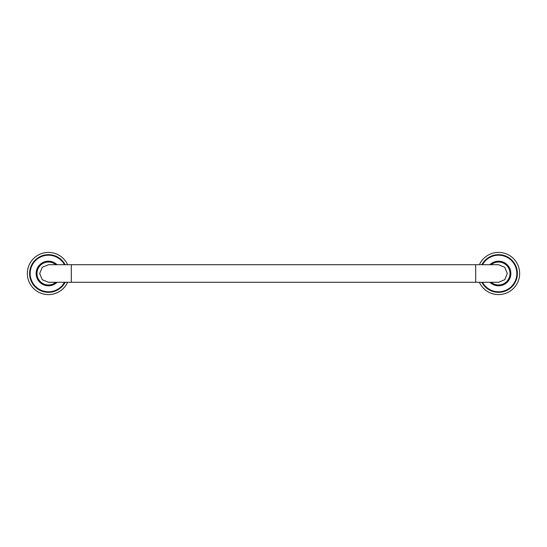 <?xml version="1.0" encoding="UTF-8"?>
<svg xmlns="http://www.w3.org/2000/svg" width="547" height="547" viewBox="0 0 547 547"><rect width="100%" height="100%" fill="white"/><g stroke="black" fill="none" stroke-linecap="round" stroke-linejoin="round"><path stroke-width="0.82" d="M489.941 282.293A12.307 12.307 0 0 0 510.857 273.5A12.307 12.307 0 0 0 489.941 264.707M482.201 282.293A18.564 18.564 0 0 0 517.12 273.5A18.564 18.564 0 0 0 482.201 264.707M479.37 282.293A21.101 21.101 0 0 0 519.65 273.5A21.101 21.101 0 0 0 479.37 264.707M507.308 273.5L504.737 267.285L498.508 264.707L475.692 264.707L475.692 282.293L498.508 282.293L504.737 279.715L507.308 273.5M71.308 282.293L71.308 264.707L48.492 264.707L42.263 267.285L39.692 273.5L42.263 279.715L48.492 282.293L475.692 282.293M57.059 264.707A12.307 12.307 0 0 0 36.143 273.5A12.307 12.307 0 0 0 57.059 282.293M64.799 264.707A18.564 18.564 0 0 0 29.88 273.5A18.564 18.564 0 0 0 64.799 282.293M67.63 264.707A21.101 21.101 0 0 0 27.35 273.5A21.101 21.101 0 0 0 67.63 282.293M482.516 282.293A18.283 18.283 0 0 0 516.84 273.5A18.283 18.283 0 0 0 482.516 264.707M481.88 282.293A18.851 18.851 0 0 0 517.4 273.5A18.851 18.851 0 0 0 481.88 264.707M491.192 282.293A11.466 11.466 0 0 0 510.016 273.5A11.466 11.466 0 0 0 491.192 264.707M55.808 264.707A11.466 11.466 0 0 0 36.984 273.5A11.466 11.466 0 0 0 55.808 282.293M64.484 264.707A18.283 18.283 0 0 0 30.16 273.5A18.283 18.283 0 0 0 64.484 282.293M65.12 264.707A18.851 18.851 0 0 0 29.6 273.5A18.851 18.851 0 0 0 65.12 282.293M71.308 264.707L475.692 264.707"/></g></svg>
